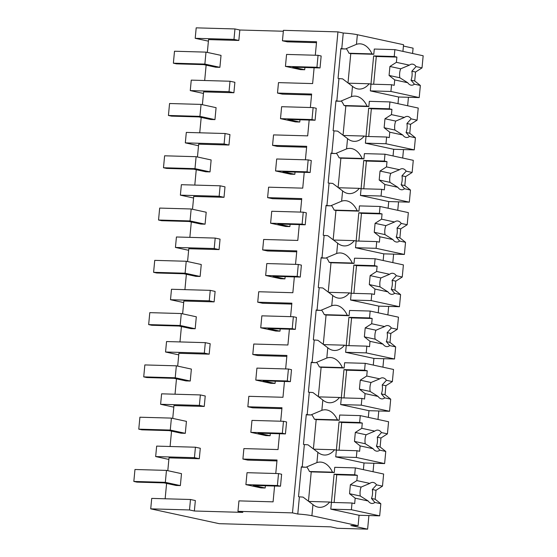 <?xml version="1.0" encoding="UTF-8"?>
<svg xmlns="http://www.w3.org/2000/svg" width="557" height="557" viewBox="0 0 557 557"><rect width="100%" height="100%" fill="white"/><g stroke="black" fill="none" stroke-linecap="round" stroke-linejoin="round"><path stroke-width="0.84" d="M234.963 28.95L233.975 39.408L195.208 38.308L196.196 27.85L234.963 28.95L239.83 30.008L283.339 31.241M316.487 42.673L287.301 41.838L282.441 40.786L283.429 30.329L337.946 31.881L343.251 33.03A12.052 1.072 5.4 0 1 357.364 34.722L403.56 44.72L402.927 51.383M403.435 46.057L413.085 48.153L412.584 53.472M233.975 39.408L238.842 40.459L208.548 39.603L207.336 52.421M239.83 30.008L238.842 40.459M206.132 65.148L204.684 80.514M203.458 93.444L190.264 90.589L191.253 80.131L230.02 81.238L234.887 82.29L233.898 92.747L203.604 91.884L202.393 104.702M201.195 117.436L199.74 132.796M198.515 145.725L185.321 142.87L186.31 132.413L225.084 133.52L229.944 134.571L228.955 145.029L198.668 144.166L197.457 156.983M196.252 169.718L194.797 185.077M193.578 198.013L180.377 195.152L181.366 184.701L220.14 185.801L225 186.853L224.011 197.31L193.725 196.447L192.513 209.265M191.309 221.999L189.853 237.366M188.635 250.295L175.441 247.44L176.43 236.983L215.197 238.083L220.057 239.134L219.068 249.592L188.781 248.728L187.57 261.546M186.365 274.281L184.917 289.647M183.692 302.576L170.498 299.722L171.486 289.264L210.254 290.364L215.113 291.415L214.125 301.873L183.838 301.017L182.626 313.835M181.422 326.562L179.974 341.928M178.748 354.858L165.554 352.003L166.543 341.545L205.31 342.652L210.177 343.704L209.188 354.161L178.894 353.298L177.683 366.116M176.478 378.844L175.03 394.21M173.805 407.139L160.611 404.285L161.6 393.827L200.367 394.934L205.234 395.985L204.245 406.443L173.958 405.58L172.74 418.398M171.542 431.132L170.087 446.491M195.43 447.215L194.442 457.673L155.668 456.566L156.656 446.108L195.43 447.215L200.29 448.267L199.302 458.724L169.015 457.861L167.803 470.679M166.599 483.413L165.144 498.78M150.724 508.847L151.713 498.397L190.487 499.497L195.347 500.548L194.358 511.006L242.824 512.384L237.957 511.333L292.481 512.886L297.779 514.034A12.052 1.072 5.4 0 1 311.899 515.719L312.95 504.607A27.3 16.216 91.6 0 0 319.683 507.33A27.3 16.216 91.6 0 0 329.66 502.038L331.429 502.421L330.788 509.14L359.077 515.267L358.088 525.717L350.819 525.516L367.62 529.15L337.326 528.287L330.698 526.852L219.235 523.684L150.724 508.847L189.498 509.954L194.358 511.006M276.947 460.931L247.761 460.103L242.901 459.052L277.038 460.019L275.764 473.499M281.891 408.65L252.704 407.821L247.844 406.77L281.981 407.738L280.707 421.217M286.834 356.369L257.647 355.54L252.787 354.482L286.918 355.457L285.644 368.936M291.777 304.087L262.591 303.252L257.731 302.2L291.861 303.175L290.587 316.655M296.721 251.799L267.534 250.97L262.667 249.919L296.804 250.887L295.53 264.366M301.664 199.517L272.47 198.689L267.611 197.638L301.748 198.605L300.474 212.085M306.601 147.236L277.414 146.407L272.554 145.356L306.691 146.324L305.417 159.803M311.544 94.955L282.357 94.126L277.497 93.068L311.635 94.042L310.36 107.522M279.523 433.75L278.027 449.562L243.889 448.594L242.901 459.052M274.58 486.031L273.083 501.85L238.946 500.875L237.957 511.333M337.946 31.881L292.481 512.886M282.441 40.786L316.571 41.761L315.297 55.24M314.113 67.766L312.623 83.585L278.486 82.617L277.497 93.068M309.17 120.054L307.68 135.866L273.543 134.898L272.554 145.356M304.233 172.336L302.736 188.148L268.599 187.18L267.611 197.638M299.29 224.617L297.793 240.436L263.656 239.461L262.667 249.919M294.347 276.899L292.85 292.717L258.713 291.743L257.731 302.2M289.403 329.18L287.906 344.999L253.776 344.031L252.787 354.482M284.46 381.468L282.97 397.28L248.833 396.312L247.844 406.77M343.251 33.03L341.768 48.717L340.884 48.522L338.057 78.398L338.941 78.593L336.825 100.998L335.941 100.81L333.121 130.686L333.998 130.874L331.881 153.279L330.997 153.091L328.177 182.968L329.062 183.156L326.938 205.561L326.054 205.373L323.234 235.249L324.118 235.437L322.99 247.392L322.002 257.849L321.117 257.654L318.291 287.53L319.175 287.725L318.047 299.673L317.058 310.131L316.174 309.936L313.347 339.812L314.232 340.007L313.104 351.954L312.115 362.412L311.231 362.217L308.404 392.093L309.288 392.288L308.16 404.236L307.172 414.693L306.287 414.505L303.468 444.382L304.352 444.57L302.228 466.975L301.344 466.787L298.524 496.663L299.408 496.851L297.779 514.034M341.768 48.717A12.052 1.072 5.4 0 1 345.437 48.988L356.459 44.337L357.364 34.722M346.252 48.647A27.3 16.216 91.6 0 1 349.002 53.242L372.02 53.897A27.3 16.216 91.6 0 0 359.892 43.822A27.3 16.216 91.6 0 0 356.459 44.337M372.02 53.897L373.789 54.28L350.771 53.625L348.014 82.763M394.878 49.636L394.231 56.508L396.883 57.086L396.382 62.335L409.388 65.148A10.548 6.259 91.6 0 1 412.208 64.125A10.548 6.259 91.6 0 1 416.086 66.596L422.018 67.884L423.167 55.763L394.878 49.636L374.283 49.051L373.789 54.28M408.441 97.28L407.64 105.753M403.498 149.561L402.697 158.035M398.554 201.85L397.754 210.316M393.618 254.131L392.817 262.605M388.675 306.413L387.874 314.886M383.731 358.694L382.931 367.167M378.788 410.975L377.987 419.449M373.844 463.264L373.044 471.73M368.901 515.545L367.62 529.15M195.208 38.308L208.402 41.162M230.02 81.238L229.031 91.689L233.898 92.747M345.437 48.988L340.849 48.856M338.941 78.593A12.052 1.072 5.4 0 1 342.618 78.864L352.484 86.349A27.3 16.216 91.6 0 0 359.223 89.071A27.3 16.216 91.6 0 0 369.194 83.773L370.962 84.156L370.328 90.882L398.617 97.002L397.99 103.665M349.002 53.242L350.771 53.625M190.264 90.589L229.031 91.689M348.55 83.188L369.194 83.773M341.309 100.935A27.3 16.216 91.6 0 1 344.059 105.524L367.077 106.178A27.3 16.216 91.6 0 0 354.948 96.103A27.3 16.216 91.6 0 0 351.516 96.619L352.484 86.349M367.077 106.178L368.845 106.561L345.827 105.907L343.07 135.052M389.935 101.924L389.287 108.796L391.94 109.367L391.446 114.617L404.452 117.43A10.548 6.259 91.6 0 1 407.264 116.406A10.548 6.259 91.6 0 1 411.143 118.878L417.082 120.166L418.223 108.044L389.935 101.924L369.34 101.332L368.845 106.561M155.668 456.566L168.862 459.428M194.442 457.673L199.302 458.724M358.088 525.717L311.899 515.719M190.487 499.497L189.498 509.954M299.408 496.851A12.052 1.072 5.4 0 1 303.078 497.123L312.95 504.607M384.615 463.57L356.327 457.443L356.967 450.724L359.62 451.295L360.128 445.899L373.134 448.712A10.548 6.259 91.6 0 0 377.012 451.184A10.548 6.259 91.6 0 0 379.832 450.16L385.764 451.449L384.615 463.57L364.02 462.978L363.394 469.642M309.017 501.446L329.66 502.038M302.228 466.975A12.052 1.072 5.4 0 1 305.904 467.246L316.919 462.595L317.894 452.326A27.3 16.216 91.6 0 0 324.627 455.048A27.3 16.216 91.6 0 0 334.604 449.75L336.372 450.133L335.732 456.858L364.02 462.978M305.904 467.246L301.316 467.114M306.719 466.912A27.3 16.216 91.6 0 1 309.462 471.507L311.231 471.89L308.481 501.028M309.462 471.507L332.48 472.162A27.3 16.216 91.6 0 0 320.359 462.08A27.3 16.216 91.6 0 0 316.919 462.595M332.48 472.162L334.249 472.545L311.231 471.89M355.345 467.901L354.691 474.773L357.343 475.344L356.849 480.594L369.855 483.406A10.548 6.259 91.6 0 1 372.668 482.39A10.548 6.259 91.6 0 1 376.553 484.862L382.485 486.143L383.627 474.021L355.345 467.901L334.743 467.316L334.249 472.545M225.084 133.52L224.095 143.978L228.955 145.029M336.825 100.998A12.052 1.072 5.4 0 1 340.494 101.27L351.516 96.619M185.321 142.87L224.095 143.978M414.269 149.875L385.98 143.748L386.621 137.022L389.273 137.6L389.782 132.204L402.788 135.017A10.548 6.259 91.6 0 0 406.666 137.488A10.548 6.259 91.6 0 0 409.486 136.465L415.418 137.753L414.269 149.875L393.674 149.283L393.047 155.946M335.913 101.137L340.494 101.27M344.059 105.524L345.827 105.907M333.998 130.874A12.052 1.072 5.4 0 1 337.674 131.146L347.547 138.63A27.3 16.216 91.6 0 0 354.28 141.353A27.3 16.216 91.6 0 0 364.257 136.054L366.026 136.437L365.385 143.163L393.674 149.283M331.881 153.279A12.052 1.072 5.4 0 1 335.551 153.551L346.572 148.9L347.547 138.63M336.372 153.217A27.3 16.216 91.6 0 1 339.116 157.812L362.134 158.466A27.3 16.216 91.6 0 0 350.012 148.385A27.3 16.216 91.6 0 0 346.572 148.9M362.134 158.466L363.902 158.849L340.884 158.188L338.134 187.333M384.991 154.205L384.344 161.077L386.997 161.648L386.502 166.898L399.508 169.711A10.548 6.259 91.6 0 1 402.321 168.694A10.548 6.259 91.6 0 1 406.206 171.166L412.138 172.447L413.28 160.325L384.991 154.205L364.396 153.621L363.902 158.849M343.606 135.469L364.257 136.054M220.14 185.801L219.152 196.259L224.011 197.31M180.377 195.152L219.152 196.259M409.325 202.156L381.044 196.029L381.677 189.31L384.33 189.881L384.838 184.485L397.844 187.298A10.548 6.259 91.6 0 0 401.722 189.77A10.548 6.259 91.6 0 0 404.542 188.753L410.474 190.034L409.325 202.156L388.73 201.571L388.104 208.227M330.969 153.419L335.551 153.551M339.116 157.812L340.884 158.188M329.062 183.156A12.052 1.072 5.4 0 1 332.731 183.427L342.604 190.912A27.3 16.216 91.6 0 0 349.336 193.634A27.3 16.216 91.6 0 0 359.314 188.343L361.082 188.726L360.442 195.444L388.73 201.571M326.938 205.561A12.052 1.072 5.4 0 1 330.614 205.832L341.629 201.181L342.604 190.912M331.429 205.498A27.3 16.216 91.6 0 1 334.172 210.093L357.197 210.748A27.3 16.216 91.6 0 0 345.068 200.666A27.3 16.216 91.6 0 0 341.629 201.181M357.197 210.748L358.959 211.131L335.941 210.476L333.19 239.614M380.055 206.487L379.401 213.359L382.053 213.93L381.559 219.18L394.565 221.992A10.548 6.259 91.6 0 1 397.385 220.976A10.548 6.259 91.6 0 1 401.263 223.448L407.195 224.729L408.344 212.614L380.055 206.487L359.453 205.902L358.959 211.131M338.67 187.751L359.314 188.343M215.197 238.083L214.208 248.54L219.068 249.592M175.441 247.44L214.208 248.54M404.389 254.438L376.1 248.311L376.734 241.592L379.387 242.163L379.895 236.767L392.901 239.58A10.548 6.259 91.6 0 0 396.779 242.051A10.548 6.259 91.6 0 0 399.599 241.035L405.531 242.316L404.389 254.438L383.787 253.853L383.16 260.509M326.026 205.707L330.614 205.832M334.172 210.093L335.941 210.476M324.118 235.437A12.052 1.072 5.4 0 1 327.788 235.708L337.66 243.2A27.3 16.216 91.6 0 0 344.4 245.916A27.3 16.216 91.6 0 0 354.37 240.624L356.139 241.007L355.505 247.726L383.787 253.853M322.002 257.849A12.052 1.072 5.4 0 1 325.671 258.114L336.693 253.47L337.66 243.2M326.486 257.78A27.3 16.216 91.6 0 1 329.236 262.375L352.254 263.029A27.3 16.216 91.6 0 0 340.125 252.948A27.3 16.216 91.6 0 0 336.693 253.47M352.254 263.029L354.022 263.412L330.997 262.758L328.247 291.896M375.112 258.768L374.464 265.64L377.11 266.218L376.616 271.461L389.622 274.281A10.548 6.259 91.6 0 1 392.441 273.257A10.548 6.259 91.6 0 1 396.319 275.729L402.251 277.01L403.4 264.895L375.112 258.768L354.517 258.183L354.022 263.412M333.727 240.032L354.37 240.624M210.254 290.364L209.265 300.822L214.125 301.873M170.498 299.722L209.265 300.822M399.446 306.719L371.157 300.592L371.791 293.873L374.443 294.444L374.952 289.048L387.957 291.868A10.548 6.259 91.6 0 0 391.843 294.34A10.548 6.259 91.6 0 0 394.655 293.316L400.587 294.597L399.446 306.719L378.851 306.134L378.217 312.797M321.083 257.988L325.671 258.114M329.236 262.375L330.997 262.758M319.175 287.725A12.052 1.072 5.4 0 1 322.844 287.99L332.717 295.482A27.3 16.216 91.6 0 0 339.457 298.197A27.3 16.216 91.6 0 0 349.427 292.905L351.195 293.288L350.562 300.007L378.851 306.134M317.058 310.131A12.052 1.072 5.4 0 1 320.728 310.402L331.749 305.751L332.717 295.482M321.542 310.061A27.3 16.216 91.6 0 1 324.292 314.656L347.31 315.311A27.3 16.216 91.6 0 0 335.182 305.236A27.3 16.216 91.6 0 0 331.749 305.751M347.31 315.311L349.079 315.694L326.061 315.039L323.304 344.177M370.168 311.05L369.521 317.922L372.173 318.5L371.672 323.742L384.678 326.562A10.548 6.259 91.6 0 1 387.498 325.539A10.548 6.259 91.6 0 1 391.376 328.01L397.308 329.298L398.457 317.177L370.168 311.05L349.573 310.465L349.079 315.694M328.783 292.321L349.427 292.905M205.31 342.652L204.322 353.103L209.188 354.161M165.554 352.003L204.322 353.103M394.502 359L366.214 352.88L366.847 346.155L369.5 346.733L370.015 341.33L383.021 344.149A10.548 6.259 91.6 0 0 386.899 346.621A10.548 6.259 91.6 0 0 389.712 345.598L395.651 346.886L394.502 359L373.907 358.416L373.274 365.079M316.139 310.27L320.728 310.402M324.292 314.656L326.061 315.039M314.232 340.007A12.052 1.072 5.4 0 1 317.901 340.278L327.774 347.763A27.3 16.216 91.6 0 0 334.513 350.478A27.3 16.216 91.6 0 0 344.484 345.187L346.252 345.57L345.618 352.296L373.907 358.416M312.115 362.412A12.052 1.072 5.4 0 1 315.784 362.684L326.806 358.033L327.774 347.763M316.599 362.349A27.3 16.216 91.6 0 1 319.349 366.938L342.367 367.592A27.3 16.216 91.6 0 0 330.238 357.517A27.3 16.216 91.6 0 0 326.806 358.033M342.367 367.592L344.135 367.975L321.117 367.321L318.36 396.459M365.225 363.338L364.577 370.203L367.23 370.781L366.736 376.031L379.735 378.844A10.548 6.259 91.6 0 1 382.555 377.82A10.548 6.259 91.6 0 1 386.433 380.292L392.372 381.58L393.514 369.458L365.225 363.338L344.63 362.746L344.135 367.975M323.84 344.602L344.484 345.187M200.367 394.934L199.378 405.392L204.245 406.443M160.611 404.285L199.378 405.392M389.559 411.282L361.27 405.162L361.911 398.436L364.557 399.014L365.072 393.618L378.078 396.431A10.548 6.259 91.6 0 0 381.956 398.903A10.548 6.259 91.6 0 0 384.769 397.879L390.708 399.167L389.559 411.282L368.964 410.697L368.337 417.36M311.196 362.551L315.784 362.684M319.349 366.938L321.117 367.321M309.288 392.288A12.052 1.072 5.4 0 1 312.964 392.56L322.83 400.044A27.3 16.216 91.6 0 0 329.57 402.767A27.3 16.216 91.6 0 0 339.54 397.468L341.309 397.851L340.675 404.577L368.964 410.697M307.172 414.693A12.052 1.072 5.4 0 1 310.841 414.965L321.862 410.314L322.83 400.044M311.655 414.631A27.3 16.216 91.6 0 1 314.406 419.219L337.424 419.874A27.3 16.216 91.6 0 0 325.302 409.799A27.3 16.216 91.6 0 0 321.862 410.314M337.424 419.874L339.192 420.257L316.174 419.602L313.417 448.747M360.282 415.619L359.634 422.491L362.287 423.062L361.792 428.312L374.798 431.125A10.548 6.259 91.6 0 1 377.611 430.101A10.548 6.259 91.6 0 1 381.489 432.573L387.428 433.861L388.57 421.74L360.282 415.619L339.686 415.035L339.192 420.257M318.896 396.883L339.54 397.468M306.259 414.833L310.841 414.965M314.406 419.219L316.174 419.602M304.352 444.57A12.052 1.072 5.4 0 1 308.021 444.841L317.894 452.326M313.953 449.165L334.604 449.75M173.373 63.185L174.501 51.23L205.999 52.128L221.032 55.38L219.897 67.334L215.656 67.209L203.723 64.626L176.465 63.853L173.373 63.185L204.872 64.083L219.897 67.334M205.999 52.128L204.872 64.083M168.43 115.466L169.558 103.518L201.056 104.41L216.088 107.668L214.953 119.616L210.713 119.497L198.779 116.914L171.521 116.135L168.43 115.466L199.928 116.364L214.953 119.616M201.056 104.41L199.928 116.364M163.486 167.748L164.614 155.8L196.113 156.698L211.145 159.95L210.017 171.897L205.777 171.779L193.843 169.196L166.578 168.416L163.486 167.748L194.985 168.646L210.017 171.897M196.113 156.698L194.985 168.646M158.543 220.029L159.671 208.081L191.176 208.979L206.201 212.231L205.073 224.179L200.833 224.06L188.9 221.477L161.641 220.704L158.543 220.029L190.041 220.927L205.073 224.179M191.176 208.979L190.041 220.927M153.6 272.317L154.735 260.363L186.233 261.261L201.258 264.512L200.13 276.467L195.89 276.342L183.956 273.759L156.698 272.986L153.6 272.317L185.105 273.209L200.13 276.467M186.233 261.261L185.105 273.209M148.656 324.599L149.791 312.644L181.29 313.542L196.315 316.794L195.187 328.748L190.947 328.623L179.013 326.04L151.755 325.267L148.656 324.599L180.162 325.49L195.187 328.748M181.29 313.542L180.162 325.49M143.72 376.88L144.848 364.932L176.346 365.824L191.378 369.082L190.243 381.03L186.003 380.911L174.069 378.328L146.811 377.549L143.72 376.88L175.218 377.778L190.243 381.03M176.346 365.824L175.218 377.778M138.777 429.162L139.904 417.214L171.403 418.105L186.435 421.364L185.3 433.311L181.06 433.193L169.126 430.61L141.868 429.83L138.777 429.162L170.275 430.06L185.3 433.311M171.403 418.105L170.275 430.06M133.833 481.443L134.961 469.495L166.466 470.393L181.491 473.645L180.364 485.593L176.123 485.474L164.19 482.891L136.925 482.118L133.833 481.443L165.332 482.341L180.364 485.593M166.466 470.393L165.332 482.341M285.442 66.374L286.57 54.419L318.068 55.317L321.159 55.985L320.031 67.94L292.773 67.16L304.707 69.743L300.467 69.625L285.442 66.374L316.94 67.265L320.031 67.94M304.916 67.508L304.707 69.743M318.068 55.317L316.94 67.265M280.498 118.655L281.626 106.707L313.125 107.598L316.223 108.267L315.088 120.221L287.83 119.442L299.763 122.032L295.523 121.906L280.498 118.655L311.997 119.553L315.088 120.221M299.979 119.79L299.763 122.032M313.125 107.598L311.997 119.553M275.555 170.936L276.683 158.989L308.181 159.88L311.279 160.555L310.152 172.503L282.886 171.73L294.82 174.313L290.58 174.188L275.555 170.936L307.053 171.835L310.152 172.503M295.036 172.071L294.82 174.313M308.181 159.88L307.053 171.835M270.611 223.218L271.739 211.27L303.245 212.168L306.336 212.837L305.208 224.784L277.943 224.011L289.884 226.595L285.637 226.476L270.611 223.218L302.11 224.116L305.208 224.784M290.093 224.353L289.884 226.595M303.245 212.168L302.11 224.116M265.668 275.499L266.796 263.552L298.301 264.45L301.393 265.118L300.265 277.066L273.007 276.293L284.94 278.876L280.7 278.758L265.668 275.499L297.173 276.397L300.265 277.066M285.149 276.641L284.94 278.876M298.301 264.45L297.173 276.397M260.725 327.788L261.86 315.833L293.358 316.731L296.449 317.399L295.321 329.354L268.063 328.574L279.997 331.157L275.757 331.039L260.725 327.788L292.23 328.679L295.321 329.354M280.206 328.922L279.997 331.157M293.358 316.731L292.23 328.679M255.788 380.069L256.916 368.114L288.415 369.013L291.506 369.681L290.378 381.636L263.12 380.856L275.054 383.439L270.813 383.32L255.788 380.069L287.287 380.967L290.378 381.636M275.262 381.204L275.054 383.439M288.415 369.013L287.287 380.967M250.845 432.35L251.973 420.403L283.471 421.294L286.57 421.969L285.435 433.917L258.176 433.144L270.11 435.727L265.87 435.602L250.845 432.35L282.343 433.249L285.435 433.917M270.326 433.485L270.11 435.727M283.471 421.294L282.343 433.249M245.902 484.632L247.03 472.684L278.528 473.582L281.626 474.251L280.498 486.198L253.233 485.426L265.167 488.009L260.927 487.883L245.902 484.632L277.4 485.53L280.498 486.198M265.383 485.767L265.167 488.009M278.528 473.582L277.4 485.53M394.231 56.508L373.636 55.923L370.962 84.156L391.564 84.741L390.923 91.466L370.328 90.882M391.564 84.741L394.21 85.318L394.725 79.923L407.731 82.735A10.548 6.259 91.6 0 0 411.609 85.207A10.548 6.259 91.6 0 0 414.422 84.184L420.361 85.472L419.212 97.586L390.923 91.466M419.212 97.586L398.617 97.002M373.636 55.923L376.288 56.501L373.663 84.232M396.883 57.086L376.288 56.501M416.086 66.596L411.867 71.219L415.557 72.02L414.707 80.988L420.361 85.472M422.018 67.884L415.557 72.02M394.725 79.923L389.071 75.432L399.835 77.764L407.731 82.735M396.382 62.335L389.921 66.471L389.071 75.432M389.921 66.471L400.685 68.803A10.548 6.259 91.6 0 0 399.661 73.155A10.548 6.259 91.6 0 0 399.835 77.764M409.388 65.148L400.685 68.803M414.422 84.184L411.017 80.187A10.548 6.259 91.6 0 0 412.041 75.836A10.548 6.259 91.6 0 0 411.867 71.219M411.017 80.187L414.707 80.988M385.98 143.748L365.385 143.163M386.621 137.022L366.026 136.437L368.692 108.204L371.345 108.782L368.72 136.514M389.287 108.796L368.692 108.204M391.94 109.367L371.345 108.782M411.143 118.878L406.923 123.508L410.613 124.302L409.764 133.269L415.418 137.753M417.082 120.166L410.613 124.302M389.782 132.204L384.128 127.72L394.892 130.046L402.788 135.017M391.446 114.617L384.978 118.752L384.128 127.72M384.978 118.752L395.742 121.085A10.548 6.259 91.6 0 0 394.718 125.436A10.548 6.259 91.6 0 0 394.892 130.046M404.452 117.43L395.742 121.085M409.486 136.465L406.074 132.469A10.548 6.259 91.6 0 0 407.097 128.117A10.548 6.259 91.6 0 0 406.923 123.508M406.074 132.469L409.764 133.269M381.044 196.029L360.442 195.444M381.677 189.31L361.082 188.726L363.749 160.493L366.402 161.064L363.777 188.802M384.344 161.077L363.749 160.493M386.997 161.648L366.402 161.064M406.206 171.166L401.98 175.789L405.67 176.59L404.828 185.551L410.474 190.034M412.138 172.447L405.67 176.59M384.838 184.485L379.192 180.002L389.949 182.327L397.844 187.298M386.502 166.898L380.034 171.041L379.192 180.002M380.034 171.041L390.798 173.366A10.548 6.259 91.6 0 0 389.775 177.718A10.548 6.259 91.6 0 0 389.949 182.327M399.508 169.711L390.798 173.366M404.542 188.753L401.131 184.75A10.548 6.259 91.6 0 0 402.154 180.398A10.548 6.259 91.6 0 0 401.98 175.789M401.131 184.75L404.828 185.551M376.1 248.311L355.505 247.726M376.734 241.592L356.139 241.007L358.805 212.774L361.458 213.345L358.84 241.084M379.401 213.359L358.805 212.774M382.053 213.93L361.458 213.345M401.263 223.448L397.037 228.071L400.727 228.871L399.884 237.832L405.531 242.316M407.195 224.729L400.727 228.871M379.895 236.767L374.248 232.283L385.012 234.615L392.901 239.58M381.559 219.18L375.091 223.322L374.248 232.283M375.091 223.322L385.855 225.648A10.548 6.259 91.6 0 0 384.838 229.999A10.548 6.259 91.6 0 0 385.012 234.615M394.565 221.992L385.855 225.648M399.599 241.035L396.194 237.031A10.548 6.259 91.6 0 0 397.211 232.68A10.548 6.259 91.6 0 0 397.037 228.071M396.194 237.031L399.884 237.832M371.157 300.592L350.562 300.007M371.791 293.873L351.195 293.288L353.862 265.055L356.515 265.626L353.897 293.365M374.464 265.64L353.862 265.055M377.11 266.218L356.515 265.626M396.319 275.729L392.093 280.352L395.79 281.153L394.941 290.113L400.587 294.597M402.251 277.01L395.79 281.153M374.952 289.048L369.305 284.564L380.069 286.897L387.957 291.868M376.616 271.461L370.154 275.604L369.305 284.564M370.154 275.604L380.911 277.936A10.548 6.259 91.6 0 0 379.895 282.288A10.548 6.259 91.6 0 0 380.069 286.897M389.622 274.281L380.911 277.936M394.655 293.316L391.251 289.32A10.548 6.259 91.6 0 0 392.267 284.961A10.548 6.259 91.6 0 0 392.093 280.352M391.251 289.32L394.941 290.113M366.214 352.88L345.618 352.296M366.847 346.155L346.252 345.57L348.926 317.337L351.571 317.915L348.954 345.646M369.521 317.922L348.926 317.337M372.173 318.5L351.571 317.915M391.376 328.01L387.157 332.633L390.847 333.434L389.997 342.395L395.651 346.886M397.308 329.298L390.847 333.434M370.015 341.33L364.362 336.846L375.126 339.178L383.021 344.149M371.672 323.742L365.211 327.885L364.362 336.846M365.211 327.885L375.975 330.217A10.548 6.259 91.6 0 0 374.952 334.569A10.548 6.259 91.6 0 0 375.126 339.178M384.678 326.562L375.975 330.217M389.712 345.598L386.307 341.601A10.548 6.259 91.6 0 0 387.331 337.25A10.548 6.259 91.6 0 0 387.157 332.633M386.307 341.601L389.997 342.395M361.27 405.162L340.675 404.577M361.911 398.436L341.309 397.851L343.982 369.618L346.635 370.196L344.01 397.928M364.577 370.203L343.982 369.618M367.23 370.781L346.635 370.196M386.433 380.292L382.213 384.922L385.904 385.716L385.054 394.683L390.708 399.167M392.372 381.58L385.904 385.716M365.072 393.618L359.418 389.134L370.182 391.46L378.078 396.431M366.736 376.031L360.268 380.166L359.418 389.134M360.268 380.166L371.032 382.499A10.548 6.259 91.6 0 0 370.008 386.85A10.548 6.259 91.6 0 0 370.182 391.46M379.735 378.844L371.032 382.499M384.769 397.879L381.364 393.883A10.548 6.259 91.6 0 0 382.387 389.531A10.548 6.259 91.6 0 0 382.213 384.922M381.364 393.883L385.054 394.683M356.327 457.443L335.732 456.858M356.967 450.724L336.372 450.133L339.039 421.9L341.692 422.478L339.067 450.209M359.634 422.491L339.039 421.9M362.287 423.062L341.692 422.478M381.489 432.573L377.27 437.203L380.96 438.004L380.111 446.965L385.764 451.449M387.428 433.861L380.96 438.004M360.128 445.899L354.475 441.416L365.239 443.741L373.134 448.712M361.792 428.312L355.324 432.448L354.475 441.416M355.324 432.448L366.088 434.78A10.548 6.259 91.6 0 0 365.065 439.132A10.548 6.259 91.6 0 0 365.239 443.741M374.798 431.125L366.088 434.78M379.832 450.16L376.421 446.164A10.548 6.259 91.6 0 0 377.444 441.812A10.548 6.259 91.6 0 0 377.27 437.203M376.421 446.164L380.111 446.965M354.691 474.773L334.096 474.188L331.429 502.421L352.024 503.006L351.39 509.725L330.788 509.14M352.024 503.006L354.677 503.577L355.185 498.181L368.191 500.994A10.548 6.259 91.6 0 0 372.069 503.465A10.548 6.259 91.6 0 0 374.889 502.449L380.821 503.73L379.679 515.852L351.39 509.725M379.679 515.852L359.077 515.267M334.096 474.188L336.748 474.759L334.123 502.498M357.343 475.344L336.748 474.759M376.553 484.862L372.327 489.485L376.017 490.285L375.174 499.246L380.821 503.73M382.485 486.143L376.017 490.285M355.185 498.181L349.538 493.697L360.295 496.029L368.191 500.994M356.849 480.594L350.381 484.736L349.538 493.697M350.381 484.736L361.145 487.062A10.548 6.259 91.6 0 0 360.128 491.413A10.548 6.259 91.6 0 0 360.295 496.029M369.855 483.406L361.145 487.062M374.889 502.449L371.477 498.445A10.548 6.259 91.6 0 0 372.501 494.094A10.548 6.259 91.6 0 0 372.327 489.485M371.477 498.445L375.174 499.246"/></g></svg>
